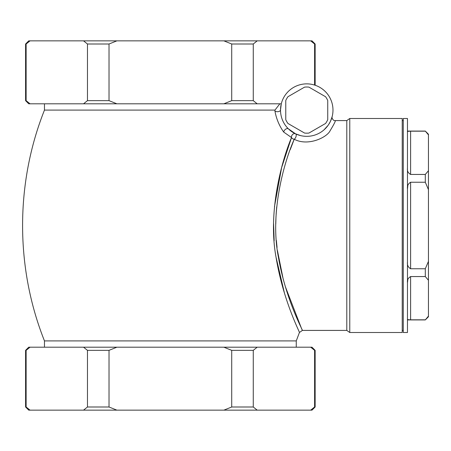 <?xml version="1.0" encoding="UTF-8"?>
<svg xmlns="http://www.w3.org/2000/svg" width="451" height="451" viewBox="0 0 451 451"><rect width="100%" height="100%" fill="white"/><g stroke="black" fill="none" stroke-linecap="round" stroke-linejoin="round"><path stroke-width="0.68" d="M327.736 119.712A23.08 23.08 0 0 1 325.571 123.461L308.918 133.073A23.08 23.08 0 0 1 304.588 133.073L287.935 123.461A23.08 23.08 0 0 1 285.771 119.712L285.771 100.483A23.08 23.08 0 0 1 287.935 96.734L304.588 87.116A23.08 23.08 0 0 1 308.918 87.116L325.571 96.734A23.08 23.08 0 0 1 327.736 100.483L327.736 119.712M290.252 149.602L294.221 139.252C283.487 163.493 269.845 213.424 278.357 256.873C285.703 299.633 303.027 330.611 302.395 330.414C303.083 330.769 285.697 299.565 278.385 257.042C269.794 213.768 283.516 163.29 294.221 139.252C308.056 146.609 326.992 137.397 330.087 130.784C334.112 124.093 335.815 120.693 335.194 120.586C335.82 120.682 334.118 124.081 330.093 130.773C326.969 137.375 308.191 146.614 294.221 139.252A3.146 2.526 21.4 0 1 291.515 137.544C280.996 162.495 267.826 213.526 276.08 257.408C283.155 300.778 300.062 332.748 299.436 332.488C300.062 332.753 283.081 300.614 276.057 257.25C267.86 213.532 281.001 162.388 291.515 137.544L283.696 132.064C279.208 125.699 276.294 118.692 274.947 111.036L274.963 110.095L44.469 110.095L44.469 103.803M274.963 110.095L279.845 103.803M30.048 40.855L26.124 44.001L25.589 44.001L28.734 40.855L116.871 40.855L109.024 44.001L87.466 44.001L87.466 100.652L109.024 100.652L116.871 103.803L28.734 103.803L25.589 100.652L26.124 100.652L30.048 103.803M109.024 44.001L109.024 100.652M116.871 40.855L257.188 40.855L253.265 44.001L231.713 44.001L231.713 100.652L253.265 100.652L257.188 103.803L116.871 103.803M253.265 44.001L253.265 100.652M257.188 40.855L311.996 40.855L315.142 44.001L314.606 44.001L314.606 85.076L315.102 85.228M26.124 44.001L26.124 100.652M274.947 111.036A3.146 1.815 0.4 0 0 278.436 111.611A3.146 1.815 0.4 0 0 280.522 109.914A26.226 26.226 0 0 1 313.552 84.765A26.226 26.226 0 0 1 329.546 123.072A26.226 26.226 0 0 1 280.522 109.914L281.289 103.803L257.188 103.803M223.859 103.803L231.713 100.652M231.713 44.001L223.859 40.855M314.606 44.001L310.683 40.855M83.542 103.803L87.466 100.652M87.466 44.001L83.542 40.855M44.469 347.197L44.469 340.905L296.262 340.905L299.436 332.488L302.395 330.414L301.77 329.072M291.487 137.628L281.633 167.597L274.462 206.676M273.594 223.589L274.163 240.766M276.051 257.228L284.463 293.161M26.124 350.348L26.124 406.999L25.589 406.999L25.589 350.348L26.124 350.348L30.048 347.197L116.871 347.197L109.024 350.348L109.024 406.999L116.871 410.145L223.859 410.145L231.713 406.999L231.713 350.348L253.265 350.348L253.265 406.999L231.713 406.999M26.124 406.999L30.048 410.145L28.734 410.145L25.589 406.999M314.606 350.348L315.142 350.348L315.142 406.999L314.606 406.999L314.606 350.348L310.683 347.197L311.996 347.197L315.142 350.348M315.142 406.999L311.996 410.145L310.683 410.145L314.606 406.999M116.871 410.145L83.542 410.145L87.466 406.999L109.024 406.999M30.048 410.145L83.542 410.145M253.265 406.999L257.188 410.145L310.683 410.145M257.188 410.145L223.859 410.145M87.466 406.999L87.466 350.348L109.024 350.348M87.466 350.348L83.542 347.197M25.589 350.348L28.734 347.197L30.048 347.197M310.683 347.197L257.188 347.197L253.265 350.348M231.713 350.348L223.859 347.197L257.188 347.197M223.859 347.197L116.871 347.197M301.651 328.818L285.263 286.436M283.279 279.502L277.427 250.519M277.055 247.469L276.373 240.484M275.786 223.995L275.984 216.728M276.113 214.31L276.694 206.919M402.224 332.511L402.224 118.489L349.767 118.489L349.767 332.511L402.224 332.511M407.467 332.511L407.467 118.489L403.273 118.489L403.273 332.511L407.467 332.511M428.45 134.877L428.45 134.229L425.304 131.078L428.45 134.877L428.45 170.749L425.304 174.441L425.304 182.243L428.45 189.629L428.45 170.749M428.45 280.251L428.45 261.371L425.304 268.757L425.304 276.559L428.45 280.251L428.45 316.123L425.304 319.922L428.45 316.771L428.45 316.123M428.45 189.629L428.45 261.371M407.822 185.699L407.467 188.992C407.095 185.947 408.144 183.698 410.613 182.243L425.304 182.243M407.467 131.833C407.095 131.455 408.144 131.241 410.613 131.185L425.304 131.185M410.613 131.185L410.613 174.441L425.304 174.441M410.613 174.441C408.144 173.032 407.09 171.002 407.467 168.341M410.613 182.243L410.613 268.757L425.304 268.757M410.613 268.757C408.144 267.296 407.09 265.047 407.467 262.008M407.817 279.789L407.467 282.659C407.095 279.992 408.144 277.963 410.613 276.559L425.304 276.559M410.613 276.559L410.613 319.815L425.304 319.815M410.613 319.815C408.144 319.759 407.09 319.545 407.467 319.167M291.515 137.544A3.146 2.638 -64.8 0 1 292.66 134.409A3.146 2.638 -64.8 0 1 295.568 133.817L288.443 128.879L295.568 133.817L300.428 135.554M324.043 129.82L328.136 125.282M328.486 124.775L330.352 121.533M330.425 121.392L332.145 116.651M331.592 118.512L331.987 117.237M332.145 116.657L332.043 117.04M330.341 121.567L328.909 124.138M283.696 132.064A3.146 1.866 134.3 0 1 285.72 129.149A3.146 1.866 134.3 0 1 288.443 128.879M295.568 133.817A3.146 1.652 -64.8 0 1 296.098 136.303A3.146 1.652 -64.8 0 1 294.221 139.252M332.111 116.798L332.139 116.685C331.524 117.333 332.934 121.06 335.194 120.586L346.796 120.586L346.796 330.414L302.395 330.414M315.142 44.001L315.142 85.239M25.589 44.001L25.589 100.652M44.469 340.905C15.295 267.635 15.295 183.365 44.469 110.095M296.262 347.197L296.262 340.905M403.273 120.586L402.224 120.586M403.273 330.414L402.224 330.414M407.467 131.078L425.304 131.078M407.467 319.922L425.304 319.922M346.796 120.586L349.767 118.489M346.796 330.414L349.767 332.511"/></g></svg>
